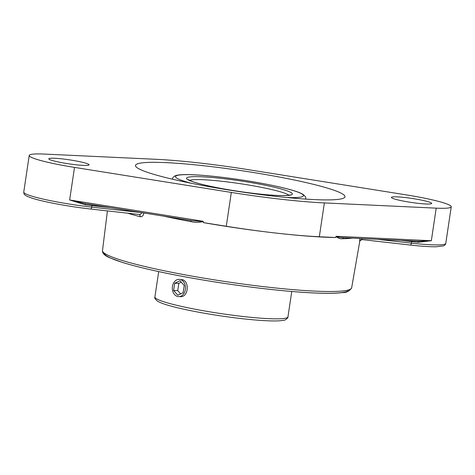 <?xml version="1.0" encoding="UTF-8"?>
<svg xmlns="http://www.w3.org/2000/svg" width="475" height="475" viewBox="0 0 475 475"><rect width="100%" height="100%" fill="white"/><g stroke="black" fill="none" stroke-linecap="round" stroke-linejoin="round"><path stroke-width="0.71" d="M343.971 237.726L339.886 237.405L335.997 236.497C338.105 238.242 340.343 238.984 342.713 238.723A1.271 1.093 88.9 0 1 343.609 237.72M418.689 241.235A1.271 0.594 -84.5 0 0 418.125 242.286L431.336 240.73L418.885 241.229M249.143 169.795L405.959 194.839A51.739 5.142 -171.5 0 1 448.424 204.577A51.739 5.142 -171.5 0 1 451.25 206.773A51.739 5.142 -171.5 0 1 436.204 208.151L324.378 202.92A114.617 11.382 -171.5 0 1 231.325 192.434L74.516 167.396A51.739 5.142 -171.5 0 1 29.224 155.456A51.739 5.142 -171.5 0 1 44.27 154.078L156.091 159.309A114.617 11.382 -171.5 0 1 249.143 169.795M190.701 220.465A1.271 0.427 -79.5 0 1 190.861 221.611C195.035 222.609 199.167 222.585 203.264 221.54L191.615 220.608L84.74 203.543L69.647 199.969L85.12 204.755L85.488 203.662M335.997 236.497L335.712 237.518A127.318 12.647 -171.5 0 1 276.492 233.136A127.318 12.647 -171.5 0 1 203.288 222.597L203.264 221.54M203.288 222.597L226.272 226.266A114.617 11.382 8.5 0 0 276.492 233.136A114.617 11.382 8.5 0 0 319.325 236.752L335.712 237.518M139.015 214.474A2.262 1.662 -75.3 0 1 140.107 216.707C142.025 217.016 143.29 215.804 143.919 213.079L143.931 212.996M359.884 238.48L359.646 241.442A127.14 12.629 8.5 0 0 359.842 240.956L359.955 240.641A2.262 2.25 -147.9 0 0 359.955 240.641A2.262 2.25 -147.9 0 0 359.646 241.442M143.919 213.079L141.562 212.729C141.194 214.083 140.262 214.652 138.759 214.433L90.725 209.036A2.262 0.772 96.4 0 1 90.642 209.012M362.003 239.596A2.262 2.25 -147.9 0 0 359.961 240.635L362.104 239.62L361.475 238.557M362.211 239.614L410.406 245.058A2.262 0.772 -83.6 0 0 411.392 243.135L377.358 239.299M274.603 196.246A105.919 10.521 -171.5 0 1 135.476 165.46A105.919 10.521 -171.5 0 1 205.865 165.983A105.919 10.521 -171.5 0 1 344.992 196.769A105.919 10.521 -171.5 0 1 274.603 196.246M87.964 163.958A20.372 2.025 -171.5 0 1 89.074 164.819A20.372 2.025 -171.5 0 1 68.626 163.81A20.372 2.025 -171.5 0 1 48.782 158.798A20.372 2.025 -171.5 0 1 65.722 159.315A20.372 2.025 -171.5 0 1 87.964 163.958M430.582 202.564A20.372 2.025 -171.5 0 1 431.692 203.431A20.372 2.025 -171.5 0 1 411.243 202.421A20.372 2.025 -171.5 0 1 391.4 197.41A20.372 2.025 -171.5 0 1 408.34 197.927A20.372 2.025 -171.5 0 1 430.582 202.564M181.806 279.543C189.887 280.826 188.64 297.451 180.286 296.673M183.861 293.58A8.633 6.585 91.7 0 1 178.648 296.626A8.633 6.585 91.7 0 1 172.858 291.525A8.633 6.585 91.7 0 1 173.963 282.405A8.633 6.585 91.7 0 1 179.176 279.359A8.633 6.585 91.7 0 1 184.965 284.46A8.633 6.585 91.7 0 1 183.861 293.58M184.223 285.517L183.124 292.748L177.816 295.224L173.601 290.468L174.699 283.237L180.007 280.761L184.223 285.517M181.29 282.209L178.82 283.361L177.721 290.593L180.648 293.9M174.699 283.237L178.82 283.361M173.601 290.468L177.721 290.593M342.713 238.723A127.288 12.641 8.5 0 0 352.539 238.135M400.983 240.403L411.623 241.603A1.271 0.433 96.4 0 1 411.807 240.908M451.25 206.773L445.776 243.39A51.739 5.142 -171.5 0 1 411.392 243.135L411.623 241.603A51.739 5.142 8.5 0 0 418.125 242.286M436.204 208.151L431.336 240.73L336.122 236.277M163.643 216.143A127.288 12.641 8.5 0 0 190.861 221.611M92.203 204.731A1.271 0.433 -83.6 0 0 91.942 205.58L110.788 207.7M85.12 204.755A51.739 5.142 8.5 0 0 91.942 205.58L91.711 207.106A2.262 0.772 96.4 0 1 90.725 209.036C69.154 206.643 43.136 201.822 31.837 198.081C22.64 195.017 24.13 193.687 23.75 192.066A51.739 5.142 -171.5 0 0 91.711 207.106L141.574 212.616M203.163 221.291L69.647 199.969L74.516 167.396M231.325 192.434L226.272 226.266M102.493 250.568L102.475 251.216C102.707 253.668 105.123 255.847 109.713 257.753L122.793 262.538C144.685 269.147 175.275 275.595 214.558 281.895C247.606 287.072 277.24 290.563 303.448 292.374C321.237 293.55 334.21 293.627 342.368 292.6C346.412 292.76 349.511 291.163 351.654 287.803A125.964 12.51 -171.5 0 1 267.947 287.149A125.964 12.51 -171.5 0 1 102.493 250.568L107.421 210.918M104.399 253.217A123.702 12.285 8.5 0 0 224.936 283.48A123.702 12.285 8.5 0 0 349.06 289.78M127.745 213.21A127.14 12.629 8.5 0 0 140.107 216.707M410.323 245.041A2.262 0.772 -83.6 0 0 410.406 245.058C421.177 246.264 429.709 246.84 436.008 246.78L443.508 245.896C445.087 245.017 445.841 244.186 445.776 243.39M324.378 202.92L319.325 236.752M172.508 179.212L172.585 178.689A67.266 6.68 8.5 0 0 172.728 179.259M305.336 199.078A67.266 6.68 8.5 0 0 305.639 198.574L305.562 199.096M189.555 180.387A50.926 5.059 -171.5 0 1 222.591 181.355A50.926 5.059 -171.5 0 1 288.919 195.237M222.134 178.487A53.473 5.308 8.5 0 0 204.891 185.072A53.473 5.308 8.5 0 0 291.43 194.821A53.473 5.308 8.5 0 0 222.134 178.487M191.36 183.291A64.719 6.43 -171.5 0 1 218.488 176.884A64.719 6.43 -171.5 0 1 293.111 190.511A64.719 6.43 -171.5 0 1 286.342 197.487M291.751 291.484L287.963 316.855A67.266 6.68 -171.5 0 1 243.259 316.522A67.266 6.68 -171.5 0 1 154.909 296.97L158.703 271.599M343.057 237.696L419.817 241.288M84.764 203.543L191.615 220.608M351.654 287.803L359.842 240.956M29.224 155.456L23.75 192.066M290.231 194.916L288.426 195.308C284.276 195.813 276.812 195.605 266.048 194.685C252.195 193.42 237.702 191.425 222.555 188.694C208.234 186.046 197.956 183.582 191.716 181.296L188.391 179.698M172.585 178.689C172.342 178.083 173.179 177.133 175.085 175.827L176.736 175.317C179.152 174.788 182.744 174.551 187.512 174.604C195.546 174.699 205.841 175.453 218.399 176.86C239.252 179.265 258.75 182.436 276.895 186.366C287.233 188.652 294.85 190.778 299.743 192.749L302.67 194.144C305.253 196.11 306.244 197.588 305.639 198.574M287.963 316.855C288.663 317.359 285.083 320.619 283.812 320.233C281.188 320.803 277.186 321.035 271.795 320.922C258.537 320.601 241.52 318.921 220.756 315.887C203.68 313.328 188.896 310.531 176.397 307.491C169.67 305.841 164.51 304.291 160.918 302.842L157.908 301.423C155.283 299.428 154.286 297.944 154.909 296.97"/></g></svg>
